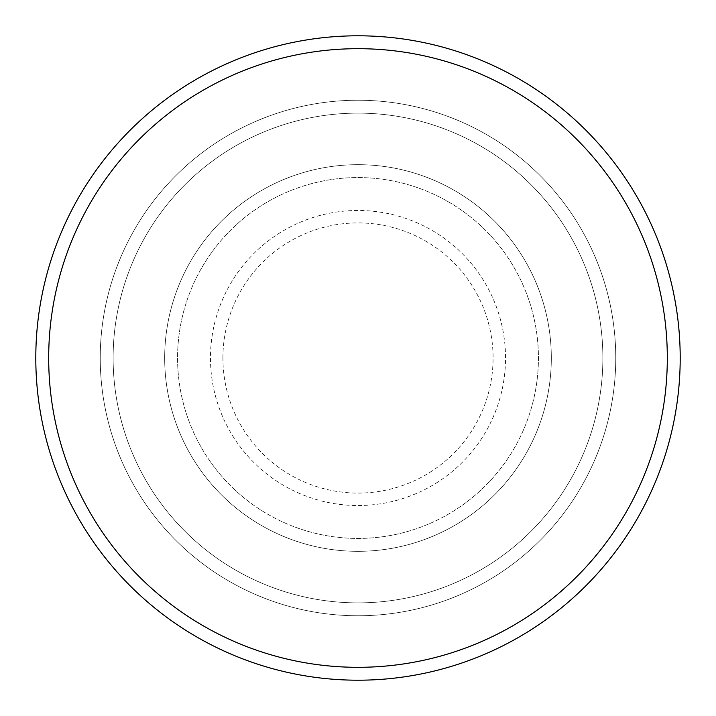 <?xml version="1.0" encoding="UTF-8"?>
<svg xmlns="http://www.w3.org/2000/svg" width="716" height="716" viewBox="0 0 716 716"><rect width="100%" height="100%" fill="white"/><g stroke="black" fill="none" stroke-linecap="round" stroke-linejoin="round"><path stroke-width="0.54" stroke-dasharray="3.58 2.69" d="M164.68 358A193.32 193.32 0 0 0 358 551.32A193.32 193.32 0 0 0 551.32 358A193.32 193.32 0 0 0 358 164.68A193.32 193.32 0 0 0 164.68 358A193.32 193.32 0 0 0 358 551.32A193.32 193.32 0 0 0 551.32 358A193.32 193.32 0 0 0 358 164.68A193.32 193.32 0 0 0 164.68 358A193.32 193.32 0 0 0 358 551.32A193.32 193.32 0 0 0 551.32 358A193.32 193.32 0 0 0 358 164.68A193.32 193.32 0 0 0 164.68 358A193.32 193.32 0 0 0 358 551.32A193.32 193.32 0 0 0 551.32 358A193.32 193.32 0 0 0 358 164.68A193.32 193.32 0 0 0 164.68 358A193.32 193.32 0 0 0 358 551.32A193.32 193.32 0 0 0 551.32 358A193.32 193.32 0 0 0 358 164.68A193.32 193.32 0 0 0 164.68 358A193.32 193.32 0 0 0 358 551.32A193.32 193.32 0 0 0 551.32 358A193.32 193.32 0 0 0 358 164.68A193.32 193.32 0 0 0 164.68 358A193.32 193.32 0 0 0 358 551.32A193.32 193.32 0 0 0 551.32 358A193.32 193.32 0 0 0 358 164.68A193.32 193.32 0 0 0 164.68 358A193.32 193.32 0 0 0 358 551.32A193.32 193.32 0 0 0 551.32 358A193.32 193.32 0 0 0 358 164.68A193.32 193.32 0 0 0 164.68 358M177.568 358A180.432 180.432 0 0 0 358 538.432A180.432 180.432 0 0 0 538.432 358A180.432 180.432 0 0 0 358 177.568A180.432 180.432 0 0 0 177.568 358A180.432 180.432 0 0 0 358 538.432A180.432 180.432 0 0 0 538.432 358A180.432 180.432 0 0 0 358 177.568A180.432 180.432 0 0 0 177.568 358A180.432 180.432 0 0 0 358 538.432A180.432 180.432 0 0 0 538.432 358A180.432 180.432 0 0 0 358 177.568A180.432 180.432 0 0 0 177.568 358A180.432 180.432 0 0 0 358 538.432A180.432 180.432 0 0 0 538.432 358A180.432 180.432 0 0 0 358 177.568A180.432 180.432 0 0 0 177.568 358A180.432 180.432 0 0 0 358 538.432A180.432 180.432 0 0 0 538.432 358A180.432 180.432 0 0 0 358 177.568A180.432 180.432 0 0 0 177.568 358M113.128 358A244.872 244.872 0 0 1 358 113.128A244.872 244.872 0 0 1 602.872 358A244.872 244.872 0 0 1 358 602.872A244.872 244.872 0 0 1 113.128 358A244.872 244.872 0 0 0 358 602.872A244.872 244.872 0 0 0 602.872 358A244.872 244.872 0 0 0 358 113.128A244.872 244.872 0 0 0 113.128 358M615.76 358A257.76 257.76 0 0 0 358 100.24A257.76 257.76 0 0 0 100.24 358A257.76 257.76 0 0 0 358 615.76A257.76 257.76 0 0 0 615.76 358A257.76 257.76 0 0 0 358 100.24A257.76 257.76 0 0 0 100.24 358A257.76 257.76 0 0 0 358 615.76A257.76 257.76 0 0 0 615.76 358A257.76 257.76 0 0 0 358 100.24A257.76 257.76 0 0 0 100.24 358A257.76 257.76 0 0 0 358 615.76A257.76 257.76 0 0 0 615.76 358M680.2 358A322.2 322.2 0 0 0 358 35.8A322.2 322.2 0 0 0 35.8 358A322.2 322.2 0 0 0 358 680.2A322.2 322.2 0 0 0 680.2 358M222.918 358A135.082 135.082 0 0 1 358 222.918A135.082 135.082 0 0 1 493.082 358A135.082 135.082 0 0 1 358 493.082A135.082 135.082 0 0 1 222.918 358M505.532 358A147.532 147.532 0 0 0 358 210.468A147.532 147.532 0 0 0 210.468 358A147.532 147.532 0 0 0 358 505.532A147.532 147.532 0 0 0 505.532 358"/><path stroke-width="1.07" d="M667.312 358A309.312 309.312 0 0 0 358 48.688A309.312 309.312 0 0 0 48.688 358A309.312 309.312 0 0 0 358 667.312A309.312 309.312 0 0 0 667.312 358M35.8 358A322.2 322.2 0 0 1 358 35.8A322.2 322.2 0 0 1 680.2 358A322.2 322.2 0 0 1 358 680.2A322.2 322.2 0 0 1 35.8 358"/></g></svg>
